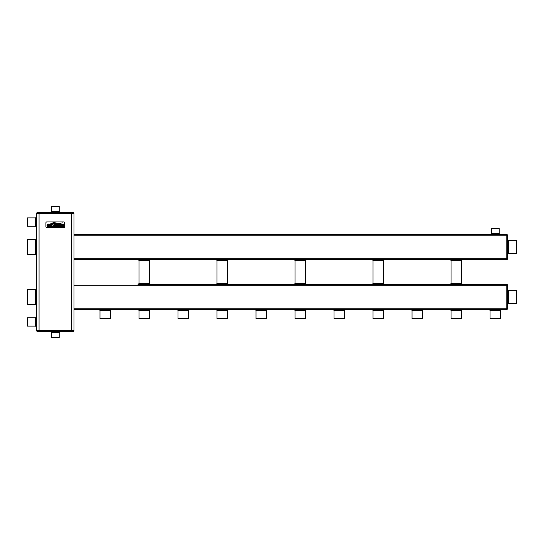 <?xml version="1.0" encoding="UTF-8"?>
<svg xmlns="http://www.w3.org/2000/svg" width="544" height="544" viewBox="0 0 544 544"><rect width="100%" height="100%" fill="white"/><g stroke="black" fill="none" stroke-linecap="round" stroke-linejoin="round"><path stroke-width="0.82" d="M37.495 331.446A0.938 0.938 0 0 1 36.564 330.507L36.564 213.493A0.938 0.938 0 0 1 37.495 212.554L73.073 212.554A0.938 0.938 0 0 1 74.004 213.493L74.004 330.507A0.938 0.938 0 0 1 73.073 331.446L37.495 331.446A0.938 0.938 0 0 1 36.564 330.507L39.059 330.507L39.059 213.493L74.004 213.493M36.564 327.046L35.625 326.108L35.625 317.744L36.564 316.812M36.564 288.538L35.625 289.476L35.625 304.45L36.564 305.388M36.564 238.612L35.625 239.55L35.625 254.524L36.564 255.462M36.564 227.188L35.625 226.256L35.625 217.892L36.564 216.954M35.625 326.108L27.356 326.108L27.356 317.744L35.625 317.744M35.625 304.45L27.356 304.45L27.356 289.476L35.625 289.476M35.625 254.524L27.356 254.524L27.356 239.55L35.625 239.55M35.625 226.256L27.356 226.256L27.356 217.892L35.625 217.892M27.356 326.108L27.356 317.744M64.648 222.85A0.938 0.938 0 0 0 63.709 221.918L46.859 221.918A0.938 0.938 0 0 0 45.92 222.85L45.92 226.596A0.938 0.938 0 0 0 46.859 227.535L63.709 227.535A0.938 0.938 0 0 0 64.648 226.596L64.648 222.85M74.004 330.507A0.938 0.938 0 0 1 73.073 331.446A0.938 0.938 0 0 0 74.004 330.507L71.509 330.507L71.509 212.554M27.356 304.45L27.356 289.476M27.356 254.524L27.356 239.55M27.356 226.256L27.356 217.892M53.727 223.162L51.088 224.06L53.808 223.346L60.608 223.863L53.727 223.162M59.187 211.616L51.381 211.616L51.381 206.468L59.187 206.468L59.187 211.616L60.119 212.554M51.381 332.384L59.187 332.384L59.187 337.532L51.381 337.532L51.381 332.384L50.449 331.446M491.368 233.621L491.368 228.466L499.168 228.466L499.168 233.621L491.368 233.621L490.43 234.552L74.004 234.552L506.818 234.552A0.626 0.626 0 0 1 507.436 235.178L507.436 258.896A0.626 0.626 0 0 1 506.818 259.515A0.626 0.626 0 0 0 507.436 258.896M499.168 233.621L500.106 234.552L506.818 234.552L506.818 259.515L74.004 259.515M490.43 234.552L495.271 234.552M74.004 309.448L506.818 309.448A0.626 0.626 0 0 0 507.436 308.822L507.436 285.104A0.626 0.626 0 0 0 506.818 284.485L506.818 309.448A0.626 0.626 0 0 0 507.436 308.822M500.494 318.648L490.042 318.648L500.337 318.804L500.494 310.379L501.432 309.448L499.562 309.448M490.98 309.448L489.104 309.448L490.042 310.379L490.042 318.648M138.91 309.448L138.054 309.448L138.992 310.379L138.992 318.648L149.444 318.648L149.444 310.379L138.992 310.379M216.927 284.485L150.382 284.485L149.444 283.546L138.992 283.546L138.054 284.485L506.818 284.485L462.427 284.485L461.489 283.546L451.037 283.546L450.099 284.485L306.401 284.485L305.47 283.546L295.011 283.546L294.08 284.485L227.535 284.485M61.268 224.645L59.527 224.577L59.486 225.59L60.819 225.957L59.405 225.896L59.194 226.406L61.023 226.42L61.22 225.597L59.67 225.053L61.016 225.134L61.268 224.645M54.645 225.692L55.148 225.692L55.529 226.549L56.413 226.549L55.692 225.665L56.284 225.06L56.059 224.577L54.019 224.454L54.019 226.549L54.767 226.549L54.645 225.692M51.442 226.358L53.38 226.318L53.604 224.992L51.326 224.454L51.442 226.358M50.837 224.645L50.211 224.454L50.211 226.549L50.952 226.549L50.837 224.645M53.366 222.625L50.272 223.999L53.686 222.788L58.942 223.502L62.492 222.877L58.963 223.292L53.366 222.625M49.239 225.631L48.47 226.161L47.478 225.277L48.443 224.38L49.334 224.774L49.633 224.162L48.865 223.992L47.348 224.305L46.906 225.277L47.396 226.311L48.416 226.596L49.824 226.182L49.824 225.277L48.416 225.155L48.416 225.753L49.239 225.631M58.806 224.645L58.228 224.454L58.317 225.923L57.766 226.195L57.215 225.923L57.304 224.454L56.562 224.454L56.753 226.175L57.746 226.596L58.657 226.311L58.806 224.645M63.634 224.645L61.887 224.577L61.846 225.59L63.186 225.957L61.771 225.896L61.554 226.406L63.383 226.42L63.58 225.597L62.036 225.053L63.376 225.134L63.634 224.645M51.381 206.468L59.187 206.468M51.381 337.532L59.187 337.532M462.427 259.515L461.489 260.454L461.489 283.546M306.401 259.515L305.47 260.454L305.47 283.546M150.382 259.515L149.444 260.454L149.444 283.546M228.392 259.515L227.453 260.454L227.453 283.546L217.002 283.546L216.063 284.485M384.418 259.515L383.479 260.454L383.479 283.546L373.028 283.546L372.089 284.485M462.427 309.448L461.489 310.379L461.489 318.648L451.037 318.648L451.037 310.379L450.099 309.448M267.396 309.448L266.458 310.379L266.458 318.648L256.006 318.648L256.006 310.379L255.075 309.448M111.377 309.448L110.439 310.379L110.439 318.648L99.987 318.648L99.987 310.379L99.049 309.448M306.401 309.448L305.47 310.379L305.47 318.648L295.011 318.648L295.011 310.379L294.08 309.448M150.382 309.448L149.444 310.379M228.392 309.448L227.453 310.379L227.453 318.648L217.002 318.648L217.002 310.379L216.063 309.448M384.418 309.448L383.479 310.379L383.479 318.648L373.028 318.648L373.028 310.379L372.089 309.448M189.387 309.448L188.448 310.379L188.448 318.648L177.997 318.648L177.997 310.379L177.058 309.448M345.406 309.448L344.474 310.379L344.474 318.648L334.016 318.648L334.016 310.379L333.084 309.448M423.422 309.448L422.484 310.379L422.484 318.648L412.032 318.648L412.032 310.379L411.094 309.448M228.392 284.485L227.453 283.546M384.418 284.485L383.479 283.546M54.645 224.835L54.645 225.311L55.774 225.073L54.645 224.835M51.945 224.835L51.945 226.168L53.02 226.005L53.02 225.005L51.945 224.835M227.535 309.448L216.927 309.448M305.544 309.448L294.936 309.448M507.436 239.503L508.375 240.434L508.375 253.633L507.436 254.572M491.368 228.466L499.168 228.466M507.436 289.428L508.375 290.367L508.375 303.566L507.436 304.497M451.037 318.648L461.489 318.648M256.006 318.648L266.458 318.648M99.987 318.648L110.439 318.648M295.011 318.648L305.47 318.648M138.992 318.648L149.444 318.648M217.002 318.648L227.453 318.648M373.028 318.648L383.479 318.648M177.997 318.648L188.448 318.648M334.016 318.648L344.474 318.648M412.032 318.648L422.484 318.648M508.375 240.434L516.644 240.434L516.644 253.633L508.375 253.633M508.375 290.367L516.644 290.367L516.644 303.566L508.375 303.566M516.644 240.434L516.644 253.633M516.644 290.367L516.644 303.566M37.495 212.554A0.938 0.938 0 0 0 36.564 213.493L39.059 213.493L39.059 212.554M39.059 331.446L39.059 330.507L71.509 330.507L71.509 331.446M74.004 258.271L507.436 258.271M74.004 235.804L507.436 235.804M74.004 308.196L507.436 308.196M74.004 285.729L507.436 285.729M506.818 234.552A0.626 0.626 0 0 1 507.436 235.178M461.489 260.454L451.037 260.454L450.099 259.515M305.47 260.454L295.011 260.454L294.08 259.515M149.444 260.454L138.992 260.454L138.054 259.515M227.453 260.454L217.002 260.454L216.063 259.515M383.479 260.454L373.028 260.454L372.089 259.515M500.494 310.379L490.042 310.379M461.489 310.379L451.037 310.379M266.458 310.379L256.006 310.379M110.439 310.379L99.987 310.379M305.47 310.379L295.011 310.379M227.453 310.379L217.002 310.379M383.479 310.379L373.028 310.379M188.448 310.379L177.997 310.379M344.474 310.379L334.016 310.379M422.484 310.379L412.032 310.379M51.381 211.616L50.449 212.554M59.187 332.384L60.119 331.446M451.037 260.454L451.037 283.546M295.011 260.454L295.011 283.546M138.992 260.454L138.992 283.546M217.002 260.454L217.002 283.546M373.028 260.454L373.028 283.546"/></g></svg>
